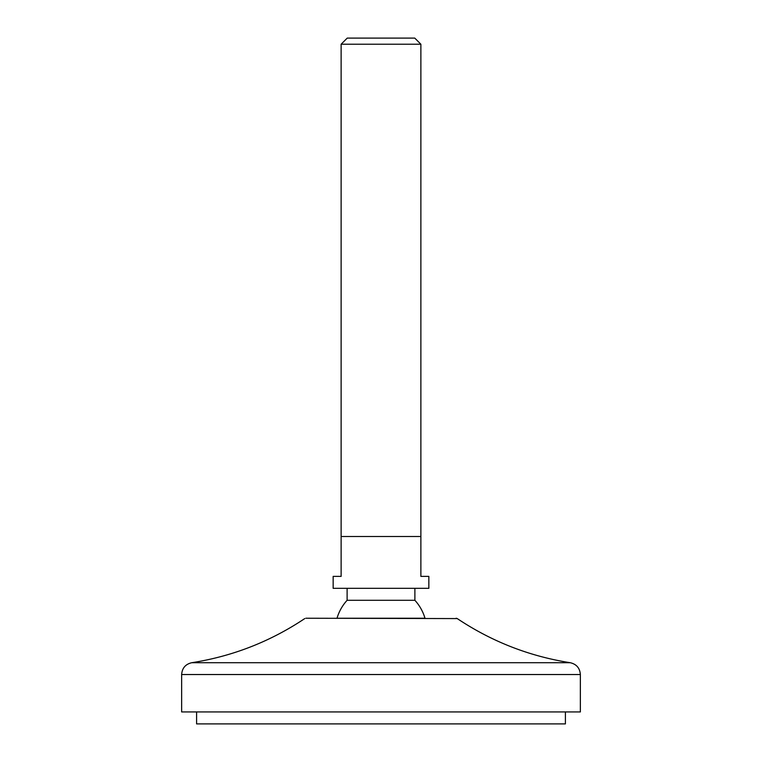 <?xml version="1.0" encoding="UTF-8"?>
<svg xmlns="http://www.w3.org/2000/svg" width="762" height="762" viewBox="0 0 762 762"><rect width="100%" height="100%" fill="white"/><g stroke="black" fill="none" stroke-linecap="round" stroke-linejoin="round"><path stroke-width="1.14" d="M565.404 711.937L565.404 723.9L196.596 723.9L196.596 711.937M580.358 711.937L181.642 711.937L181.642 674.532L580.358 674.532L580.358 711.937M414.89 600.294L347.11 600.294A45.853 45.853 0 0 0 337.014 618.239L424.986 618.239A45.853 45.853 0 0 0 414.89 600.294L414.89 588.331M420.872 536.505L420.872 576.377L428.844 576.377L428.844 588.331L333.156 588.331L333.156 576.377L341.128 576.377L341.128 44.215L420.872 44.215L420.872 536.505L341.128 536.505M420.872 44.215L414.757 38.1L347.243 38.1L341.128 44.215M580.358 674.532C579.882 668.112 576.501 664.169 570.224 662.711L191.776 662.711C185.499 664.169 182.118 668.112 181.642 674.532M570.224 662.711C529.342 656.282 491.681 641.566 457.257 618.582L305.848 618.239M191.776 662.711C232.658 656.282 270.32 641.566 304.743 618.582M347.11 600.294L347.11 588.331M457.257 618.582L456.152 618.239"/></g></svg>
